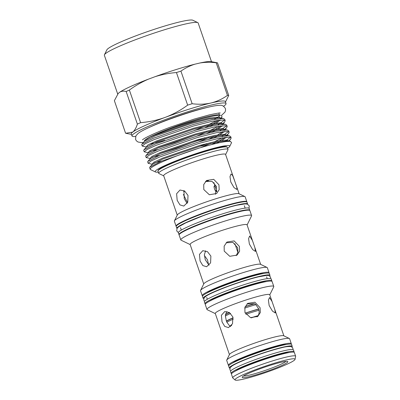 <?xml version="1.0" encoding="UTF-8"?>
<svg xmlns="http://www.w3.org/2000/svg" width="400" height="400" viewBox="0 0 400 400"><rect width="100%" height="100%" fill="white"/><g stroke="black" fill="none" stroke-linecap="round" stroke-linejoin="round"><path stroke-width="0.6" d="M291.995 346.945A33.27 3.225 161 0 0 292.22 346.33A33.27 3.225 161 0 0 252.05 356.855A33.27 3.225 161 0 0 229.31 367.99A33.27 3.225 161 0 0 229.865 368.335M292.22 346.33L291.585 344.48A33.27 3.225 161 0 0 251.415 355.005A33.27 3.225 161 0 0 228.675 366.145L229.31 367.99M289.17 352.525A29.58 2.865 161 0 0 254.865 362.26A29.58 2.865 161 0 0 235.53 370.995M293.925 352.21A33.27 3.225 161 0 0 294.07 351.7A33.27 3.225 161 0 0 253.9 362.225A33.27 3.225 161 0 0 231.16 373.36A33.27 3.225 161 0 0 231.59 373.675M294.07 351.7L293.435 349.85A33.27 3.225 161 0 0 253.26 360.375A33.27 3.225 161 0 0 230.525 371.515L231.16 373.36M203.73 298.685A35.335 3.425 -19 0 1 203.13 298.315A35.335 3.425 -19 0 1 227.285 286.485A35.335 3.425 -19 0 1 269.955 275.305A35.335 3.425 -19 0 1 269.71 275.965M203.13 298.315L202.495 296.47A35.335 3.425 -19 0 1 226.65 284.64A35.335 3.425 -19 0 1 269.32 273.46L269.955 275.305M248.225 285.82A31.67 3.07 -19 0 1 245.935 286.69M205.39 304.045A35.335 3.425 -19 0 1 205 303.735A35.335 3.425 -19 0 1 229.15 291.905A35.335 3.425 -19 0 1 271.82 280.725A35.335 3.425 -19 0 1 271.7 281.215M205 303.735L204.36 301.885A35.335 3.425 -19 0 1 228.515 290.06A35.335 3.425 -19 0 1 271.185 278.88L271.82 280.725M209.595 301.16A31.67 3.07 -19 0 1 230.11 291.94A31.67 3.07 -19 0 1 266.615 281.525M176.95 228.55A37.43 3.63 -19 0 1 176.84 228.39A37.43 3.63 -19 0 1 202.425 215.86A37.43 3.63 -19 0 1 247.62 204.015A37.43 3.63 -19 0 1 247.635 204.21M176.84 228.39L176.205 226.54A37.43 3.63 -19 0 1 201.785 214.01A37.43 3.63 -19 0 1 246.985 202.17L247.62 204.015M179.11 234.795A37.43 3.63 -19 0 1 178.985 234.62A37.43 3.63 -19 0 1 204.57 222.09A37.43 3.63 -19 0 1 249.765 210.25A37.43 3.63 -19 0 1 249.775 210.465M178.985 234.62L178.35 232.775A37.43 3.63 -19 0 1 203.935 220.245A37.43 3.63 -19 0 1 249.13 208.4L249.765 210.25M195.91 225.9A33.765 3.275 -19 0 1 205.53 222.125A33.765 3.275 -19 0 1 231.06 213.8M245.145 306.725A21.66 2.1 -19 0 1 254.6 303.805M245.28 313.28A21.66 2.1 -19 0 1 258.76 309.14M251.34 317.835A21.66 2.1 -19 0 1 257.97 315.81M214.58 185.84L215.82 188.27L216.615 191.75C215.225 192.045 213.055 185.765 214.58 185.84L214.5 185.85M205.45 181.505A12.485 1.21 -19 0 1 208.52 180.65M258.695 369.29A24.145 2.34 -19 0 1 287.67 361.475A24.145 2.34 -19 0 1 271.345 369.735A24.145 2.34 -19 0 1 242.225 377.12A24.145 2.34 -19 0 1 258.695 369.29M243.55 375.98A22.84 2.215 161 0 0 270.58 368.49A22.84 2.215 161 0 0 285.92 361.395M188 195.425L184.6 191.005L179.985 190.02L176.61 193.735L177.18 200.33L179.95 204.895L183.78 206.07L187.745 202.215L188 195.425M183.96 190.635L184.24 198.66L187.085 203.47M235.105 182.15L232.66 175.545L231.025 173.99L229.99 176.65L230.785 181.995L234.01 187.575L236.77 189.445L236.93 187.77L235.105 182.15M215.41 194.29L216.585 186.63L212.08 181.395L205.47 181.48M218.94 184.795L213.72 179.34L206.525 180.5L203.725 184.575L203.8 189.55L209.345 194.755L216.645 193.515L219.175 189.65L218.94 184.795M200.06 260.98L199.455 254.395L202.805 250.685L207.455 251.665L210.88 256.075L210.59 262.875L206.6 266.735L202.805 265.555L200.06 260.98M205.595 250.81L204.37 254.725L205.275 259.75L209.06 265.225M249.355 244L248.595 238.635L249.675 235.965L252.46 240.58L254.86 247.55L255.425 251.42L252.625 249.56L249.355 244M236.195 255.66L238 252.025L237.615 247.72L232.95 242.405L226.17 242.755M224.215 251.115L224.15 246.135L226.96 242.05L234.15 240.895L239.36 246.365L239.6 251.21L237.08 255.07L229.775 256.31L224.215 251.115M230.55 326.525L229.82 326.155L226.855 322.23L226.31 320.835L225.4 315.99L225.515 314.47L226.97 311.545M222.025 321.85L221.395 315.27L224.73 311.565L229.405 312.54L232.845 316.945L232.53 323.75L228.525 327.61L224.75 326.43L222.025 321.85M269.15 305.55L268.415 300.175L269.52 297.495L272.07 301.55L274.845 309.605L275.27 312.95L272.45 311.1L269.15 305.55M244.705 308.13A22.84 2.215 -19 0 1 255.84 304.67L258.65 308.805L259.025 310.265C259.35 312.265 259.035 314.06 258.08 315.645L257.1 316.88M255.84 304.67L254.43 303.715L247.04 303.94M244.94 312.445L244.88 307.46L247.695 303.37L254.885 302.22L260.085 307.695L260.33 312.535L257.815 316.39L250.505 317.635L244.94 312.445M273.34 369.805A31.755 3.08 -19 0 1 235.095 380A31.755 3.08 -19 0 1 256.7 369.22A31.755 3.08 -19 0 1 295.055 359.355A31.755 3.08 -19 0 1 273.34 369.805M235.095 380L232.825 378.035A33.27 3.225 -19 0 1 232.715 377.88A33.27 3.225 -19 0 1 255.455 366.745A33.27 3.225 -19 0 1 295.625 356.22A33.27 3.225 -19 0 1 295.635 356.41L295.055 359.355M232.715 377.88L231.445 374.185A33.27 3.225 -19 0 1 254.18 363.05A33.27 3.225 -19 0 1 294.355 352.525L295.625 356.22M232.76 362.955A29.58 2.865 -19 0 1 252.095 354.215A29.58 2.865 -19 0 1 286.4 344.485M228.82 365.63A33.27 3.225 -19 0 1 228.39 365.32A33.27 3.225 -19 0 1 251.13 354.18A33.27 3.225 -19 0 1 291.3 343.655A33.27 3.225 -19 0 1 291.155 344.17M228.39 365.32L226.695 360.395A33.27 3.225 -19 0 1 226.74 360.045A33.27 3.225 -19 0 1 249.435 349.255A33.27 3.225 -19 0 1 289.355 338.485A33.27 3.225 -19 0 1 289.605 338.73L291.3 343.655M226.74 360.045L229.515 354.42A28.79 2.79 -19 0 1 249.155 345.085A28.79 2.79 -19 0 1 283.705 335.765L289.355 338.485M229.43 354.595L215.28 313.49A28.79 2.79 -19 0 1 234.955 303.85A28.79 2.79 -19 0 1 269.725 294.74L272.07 301.55M215.32 313.62L207.235 309.72A35.335 3.425 -19 0 1 206.97 309.46A35.335 3.425 -19 0 1 231.12 297.63A35.335 3.425 -19 0 1 273.79 286.455A35.335 3.425 -19 0 1 273.74 286.825L269.77 294.87M206.97 309.46L205.275 304.535A35.335 3.425 -19 0 1 229.425 292.705A35.335 3.425 -19 0 1 272.095 281.525L273.79 286.455M206.815 293.09A31.67 3.07 -19 0 1 227.33 283.87A31.67 3.07 -19 0 1 263.835 273.46M202.615 295.98A35.335 3.425 -19 0 1 202.22 295.665A35.335 3.425 -19 0 1 226.37 283.84A35.335 3.425 -19 0 1 269.04 272.66A35.335 3.425 -19 0 1 268.925 273.145M202.22 295.665L200.525 290.74A35.335 3.425 -19 0 1 200.575 290.37A35.335 3.425 -19 0 1 224.675 278.91A35.335 3.425 -19 0 1 267.08 267.47A35.335 3.425 -19 0 1 267.345 267.73L269.04 272.66M200.575 290.37L203.82 283.795A30.1 2.92 -19 0 1 224.35 274.035A30.1 2.92 -19 0 1 260.47 264.29L267.08 267.47M203.73 283.975L190.12 244.45A30.1 2.92 -19 0 1 210.695 234.375A30.1 2.92 -19 0 1 247.045 224.85L252.46 240.58M190.17 244.585L181.1 240.215A37.43 3.63 -19 0 1 180.82 239.94A37.43 3.63 -19 0 1 206.4 227.41A37.43 3.63 -19 0 1 251.6 215.57A37.43 3.63 -19 0 1 251.545 215.96L247.09 224.985M180.82 239.94L179.12 235.015A37.43 3.63 -19 0 1 204.705 222.485A37.43 3.63 -19 0 1 249.905 210.64L251.6 215.57M192.995 217.43A33.765 3.275 -19 0 1 202.61 213.65A33.765 3.275 -19 0 1 228.145 205.325M176.195 226.325A37.43 3.63 -19 0 1 176.07 226.145A37.43 3.63 -19 0 1 201.65 213.615A37.43 3.63 -19 0 1 246.85 201.775A37.43 3.63 -19 0 1 246.86 201.99M176.07 226.145L174.37 221.22A37.43 3.63 -19 0 1 174.425 220.83A37.43 3.63 -19 0 1 199.955 208.69A37.43 3.63 -19 0 1 244.87 196.57A37.43 3.63 -19 0 1 245.155 196.85L246.85 201.775M174.425 220.83L177.345 214.91A32.72 3.17 -19 0 1 199.665 204.3A32.72 3.17 -19 0 1 238.925 193.705L244.87 196.57M177.25 215.105L163.685 175.72A32.72 3.17 -19 0 1 186.05 164.765A32.72 3.17 -19 0 1 225.56 154.415L234.465 180.28M163.735 175.865L158.98 173.57A36.645 3.55 -19 0 1 158.7 173.3A36.645 3.55 -19 0 1 183.75 161.035A36.645 3.55 -19 0 1 228 149.44A36.645 3.55 -19 0 1 227.945 149.825L225.61 154.56M158.7 173.3L157.98 171.21A36.645 3.55 -19 0 1 157.97 171A36.645 3.55 -19 0 1 183.03 158.94A36.645 3.55 -19 0 1 227.16 147.175A36.645 3.55 -19 0 1 227.28 147.345L228 149.44M227.16 147.175L226.765 146.835A36.385 3.525 161 0 0 182.95 158.515A36.385 3.525 161 0 0 158.07 170.49L157.97 171M187.56 202.615L183.355 194.435M208.685 265L207.43 259.75L204.39 255.52M211.49 61.7L198.16 22.99A49.6 4.81 161 0 0 197.785 22.625A49.6 4.81 161 0 0 196.35 22.365A49.6 4.81 161 0 0 146.195 35.81A49.6 4.81 161 0 0 104.435 54.765A49.6 4.81 161 0 0 104.365 55.285L117.695 94.005M104.435 54.765L106.87 49.835A45.675 4.43 -19 0 1 145.325 32.38A45.675 4.43 -19 0 1 191.51 20A45.675 4.43 -19 0 1 192.83 20.235L197.785 22.625M223.56 106.225A49.73 4.82 161 0 0 226.045 103.57L225.365 101.595A49.73 4.82 161 0 0 223.55 100.975A49.73 4.82 161 0 0 210.98 103A49.73 4.82 161 0 0 165.315 117.33A49.73 4.82 161 0 0 132.675 132.12A49.73 4.82 161 0 0 131.32 133.98L132 135.95A49.73 4.82 161 0 0 133.815 136.575A49.73 4.82 161 0 0 135.595 136.515M226.045 103.57A49.73 4.82 161 0 0 224.23 102.945A49.73 4.82 161 0 0 171.665 117.23A49.73 4.82 161 0 0 132 135.95M144.545 140.555L144.68 140.4A39.76 3.855 -19 0 1 179.235 125.12A39.76 3.855 -19 0 1 218.09 114.815A39.76 3.855 -19 0 1 218.79 114.885L220.665 115.295C212.755 114.23 165.44 129.23 149.855 137.255L144.545 140.555L144.245 141.51M219.535 115.3A39.76 3.855 -19 0 1 219.54 115.315A39.76 3.855 -19 0 1 214.245 119.345M194.72 130.4L205.2 126.085M209.44 124.205L217.175 120.375M220.23 118.52L222.025 117.03L221.475 115.38M197.065 129.45A43.36 4.205 -19 0 1 193.895 130.645M164.735 140.305A43.36 4.205 -19 0 1 149.51 144.115M228.025 141.355L230.595 139.28L231.14 137.945L229.485 137.18L218.36 138.47L199.61 143.21L159.865 156.91L151.07 160.98L148.16 163.3L152.2 164.245L152.16 164.5M148.16 163.3L147.665 161.865L147.87 161.355L159.37 155.47L199.11 141.77L217.865 137.03L228.99 135.745L230.645 136.505L231.14 137.945M230.45 137.38L224.46 141.775M154.495 162.865L161.915 160.985M200.745 147.61L210.66 143.44M214.805 141.57L222.55 137.705M225.77 135.79L228.615 133.53L229.16 132.195L227.505 131.435L216.38 132.72L197.63 137.46L157.885 151.165L149.09 155.23L146.18 157.555L150.22 158.495L150.18 158.755M146.18 157.555L145.685 156.115L145.89 155.605L157.39 149.725L197.135 136.025L215.885 131.28L227.01 129.995L228.665 130.755L229.16 132.195M228.47 131.63L222.055 136.265M206.65 143.525L199.855 146.33M152.515 157.12L159.935 155.235M198.675 141.9L208.68 137.695M223.79 130.045L226.635 127.785L227.185 126.45L225.525 125.685L214.4 126.975L195.65 131.715L155.905 145.415L147.11 149.485L144.2 151.805L148.24 152.75L148.2 153.005M144.2 151.805L143.705 150.37L143.91 149.86L155.41 143.975L195.155 130.275L213.905 125.535L225.03 124.25L226.685 125.01L227.185 126.45M226.49 125.885L220.075 130.52M204.67 137.775L176.41 148.5L159.915 153.665M150.535 151.37L157.955 149.485M196.7 136.15L206.7 131.945M210.845 130.075L218.59 126.21M221.81 124.295L224.655 122.035L225.205 120.7L223.545 119.94L212.42 121.225L193.67 125.965L153.925 139.67L145.13 143.735L142.22 146.06L146.26 147L146.225 147.26M142.22 146.06L141.725 144.62L141.935 144.11L153.43 138.23L193.175 124.53L211.925 119.785L223.05 118.5L224.71 119.26L225.205 120.7M224.51 120.135L218.095 124.77M195.895 134.835L174.43 142.75L157.935 147.915M227.59 148.255A39.43 3.825 161 0 0 229.71 146.425A39.43 3.825 161 0 0 228.33 145.52A39.43 3.825 161 0 0 184.86 157.49A39.43 3.825 161 0 0 155.495 171.98A39.43 3.825 161 0 0 156.635 172.185A39.43 3.825 161 0 0 158.295 172.115M155.495 171.98L150.54 169.59A43.36 4.205 -19 0 1 150.215 169.27A43.36 4.205 -19 0 1 199.305 148.04C215.035 143.345 225.345 141.115 230.235 141.355L231.6 142.595L229.71 146.425M227.435 95.385L216.21 62.785A56.065 5.435 -19 0 1 216.9 62.79A56.065 5.435 -19 0 1 217.495 62.83L228.72 95.43A56.065 5.435 161 0 0 228.125 95.39A56.065 5.435 161 0 0 227.435 95.385C222.41 98.975 216.925 101.515 210.98 103C204.96 104.335 198.685 104.58 192.155 103.725A56.065 5.435 161 0 0 187.66 105.135L176.435 72.54A56.065 5.435 -19 0 1 180.93 71.125C185.29 68.04 189.965 65.72 194.95 64.17A49.865 4.835 161 0 0 155.025 76.7L148.46 79.14A49.865 4.835 161 0 0 119.93 92.07L118.285 93.35A49.865 4.835 161 0 0 118.035 93.605A49.865 4.835 161 0 0 117.99 93.66M119.93 92.07C121.78 91.085 123.86 90.895 126.16 91.5A56.065 5.435 -19 0 1 129.37 90.045L140.595 122.645A56.065 5.435 161 0 0 137.385 124.1C136.215 127.825 134.645 130.495 132.675 132.12L125.6 133.265L114.375 100.665L118.285 93.35M184.93 191.23A22.84 2.215 -19 0 1 183.625 191.495M217.495 62.83L210.98 61.605A49.865 4.835 161 0 0 199.87 63.005L194.95 64.17M199.87 63.005C205.17 62.14 210.615 62.07 216.21 62.785M155.025 76.7C161.995 74.505 169.135 73.115 176.435 72.54M129.37 90.045C135.4 85.655 141.765 82.02 148.46 79.14M180.93 71.125L192.155 103.725M137.385 124.1L126.16 91.5M225.495 101.97L228.72 95.43M187.66 105.135C180.77 110.195 173.32 114.26 165.315 117.33C157.35 120.215 149.11 121.985 140.595 122.645M150.215 169.27L149.64 167.61L149.85 167.1L161.345 161.22L199.305 148.04M207.08 107.485A39.76 3.855 161 0 0 149.355 127.36M230.04 326.285A21.66 2.1 -19 0 1 231.48 325.535M226.855 322.23A22.84 2.215 -19 0 1 233.3 319.12M229.82 326.155A22.84 2.215 -19 0 1 231.705 325.225M245.885 314.325A22.84 2.215 -19 0 1 259.025 310.265M251.11 317.79A22.84 2.215 -19 0 1 258.08 315.645M226.49 321.33A21.66 2.1 -19 0 1 233.125 317.94M225.4 315.99A22.84 2.215 -19 0 1 230.625 313.49M226.38 321.03A22.84 2.215 -19 0 1 233.09 317.795M245.235 313.175A22.84 2.215 -19 0 1 258.715 309.005M225.47 314.76A21.66 2.1 -19 0 1 229.62 312.68M225.515 314.47A22.84 2.215 -19 0 1 229.47 312.58M245.205 306.585A22.84 2.215 -19 0 1 254.43 303.715M228.66 141.32L227.19 139.985L216.865 141.14L199.48 145.5L162.625 158.125L153.75 162.265L152.075 164.215M211.56 144.585L216.94 142.04M219.7 140.615L224.97 137.365M226.6 135.73L225.21 134.24L214.885 135.395L197.5 139.75L160.645 152.38L151.775 156.52L150.095 158.465M209.145 139.03L214.96 136.29M217.725 134.87L222.995 131.615M224.62 129.985L223.23 128.49L212.91 129.645L195.52 134.005L158.665 146.63L149.795 150.77L148.115 152.72M207.165 133.285L212.98 130.545M215.745 129.12L221.015 125.87M222.645 124.235L221.25 122.745L210.93 123.9L193.54 128.255L156.69 140.885L147.67 145.105L146.26 147M205.19 127.535L211 124.795M213.765 123.375L219.035 120.12M220.665 118.49L219.27 116.995L208.95 118.15L191.565 122.51L154.71 135.135L149.855 137.255M228.865 141.315L227.48 140.84L217.16 141.995L199.775 146.355L162.92 158.98L152.235 164.4L149.85 167.1M216.045 143.475L219.995 141.47M222.2 140.235L226.4 137.22M226.995 135.71L225.505 135.09L215.18 136.245L197.795 140.605L160.94 153.23L150.255 158.65L147.87 161.355M213.59 137.955L218.015 135.72M220.22 134.49L224.42 131.47M225.02 129.965L223.525 129.345L213.2 130.5L195.815 134.86L158.96 147.485L148.28 152.905L145.89 155.605M211.61 132.21L216.04 129.975M218.24 128.74L222.445 125.725M223.04 124.215L221.545 123.595L211.225 124.75L193.835 129.11L156.98 141.735L146.3 147.155L143.91 149.86M209.63 126.46L214.06 124.225M216.26 122.995L220.465 119.975M221.06 118.465L219.565 117.85L209.245 119.005L191.855 123.365L155.005 135.99L144.32 141.41L141.935 144.11M230.75 370.9L229.87 369.77L230.245 367.6L231.73 366.225C234.34 364.26 241.26 361.145 252.48 356.88C263.29 352.895 272.905 349.875 281.315 347.81C285.165 346.73 288.465 346.32 291.215 346.59L292.88 348.075L292.88 349.505M270.585 278.51L270.57 277.09L268.945 275.595L266.78 275.4L258.565 276.83C249.605 279.015 239.33 282.24 227.735 286.51C215.455 291.21 208.105 294.52 205.69 296.435L204.105 297.92L203.745 300.1L204.61 301.23M249.02 208.24L249.28 205.9L247.4 204.125L245.135 203.875L236.785 205.245C227.03 207.57 215.675 211.115 202.725 215.88L185.785 222.85L178.715 226.745L177.08 228.34L176.69 230.89L178.335 232.58M143.425 142.425L141.335 142.56L138.02 142.015L136.375 140.81L135.57 139.405L135.895 135.84L138.17 133.37C140.035 131.98 142.875 130.39 146.69 128.595C152.305 125.94 159.305 123.05 167.69 119.925C184.06 113.91 198.22 109.52 210.165 106.765C214.195 105.86 217.355 105.38 219.64 105.335C221.83 104.89 223.735 105.945 225.36 108.49L225.585 110.09L225.035 112.055L221.52 115.39M142.465 139.835C144.52 137.85 156.64 132.18 170.38 127.165L194.365 119.035L209.16 114.925C216.915 113.275 220.59 112.655 220.19 113.07L220.185 113.07M237.915 252.445L234.885 243.65M216.88 191.355L216.285 189.635M215.765 188.11L213.855 182.565M207.33 299.255L206.715 297.47M181.305 230.1L180.485 227.715M219.435 115.005L218.78 113.105M131.455 134.365L126.26 133.4M224.655 122.035L222.72 124.23M226.635 127.785L224.695 129.98M228.615 133.53L226.675 135.725M230.595 139.28L228.795 141.315M220.74 118.485L222.025 117.03M228.625 141.325L227.875 140.895L230.65 141.41M226.585 135.73L226.63 135.44L225.895 135.15L229.44 135.81M224.605 129.985L224.65 129.69L223.92 129.4L227.465 130.06M222.625 124.235L222.675 123.945L221.94 123.655L225.485 124.315M220.65 118.49L220.695 118.195L219.96 117.905L223.505 118.565M239.12 193.8L235.735 183.97M260.655 264.375L254.86 247.55M283.88 335.845L274.845 309.605M245.155 208.115L244.335 205.73M267.225 278.635L266.61 276.85"/></g></svg>
